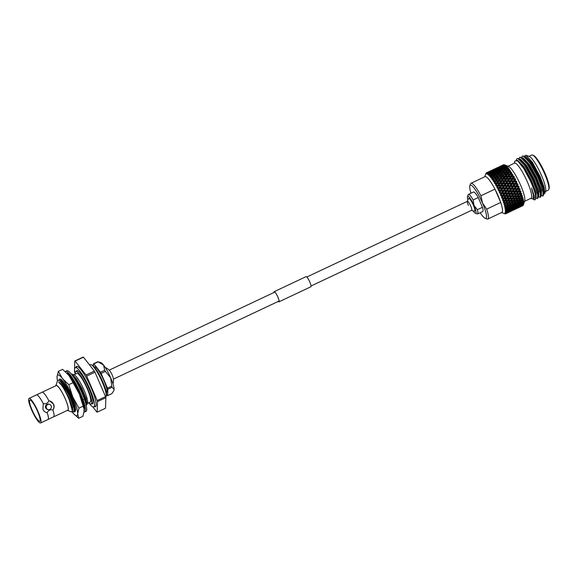 <?xml version="1.0" encoding="UTF-8"?>
<svg xmlns="http://www.w3.org/2000/svg" width="578" height="578" viewBox="0 0 578 578"><rect width="100%" height="100%" fill="white"/><g stroke="black" fill="none" stroke-linecap="round" stroke-linejoin="round"><path stroke-width="0.87" d="M486.922 172.764A22.636 4.292 -115.2 0 0 486.777 172.757L489.284 171.608L486.922 172.764L486.568 173.848L487.167 172.815A22.636 4.292 -115.2 0 0 487.167 172.815A22.636 4.292 -115.2 0 0 487.175 172.815L486.987 173.971L487.449 172.916L489.963 171.811L487.622 173.003A22.636 4.292 -115.2 0 0 487.449 172.916M488.742 171.731L486.365 172.851L486.026 173.906L486.56 172.779A22.636 4.292 -115.2 0 0 486.56 172.779L486.351 173.834L486.777 172.757M487.42 172.41L486.365 172.851A22.636 4.292 -115.2 0 0 486.257 172.916L485.86 174.007L486.105 173.053A22.636 4.292 -115.2 0 0 486.098 173.068L485.968 173.256A22.636 4.292 -115.2 0 0 485.896 173.393L485.52 174.491M506.559 213.376L505.721 213.773A22.636 4.292 -115.2 0 0 505.822 213.708L508.207 212.596L505.721 213.773L504.623 213.398L505.526 213.846A22.636 4.292 -115.2 0 0 505.526 213.846L504.291 213.47L505.302 213.867A22.636 4.292 -115.2 0 1 505.165 213.86L504.919 213.809A22.636 4.292 -115.2 0 0 504.919 213.809A22.636 4.292 -115.2 0 1 504.905 213.802L501.581 212.545M502.679 165.185L503.756 164.708A22.636 4.292 -115.2 0 0 503.532 164.759L502.629 165.272M508.185 168.993L507.058 170.192L505.201 170.394L506.328 169.224L509.088 169.231L508.199 168.371L507 168.53L508.409 167.793L507.087 167.035L505.909 167.252L506.668 166.572L507.397 166.681L506.075 165.987L504.919 166.269L505.692 165.648L506.487 165.85L505.172 165.243L504.038 165.59L504.84 165.033L505.692 165.322L504.392 164.817A22.636 4.292 -115.2 0 0 504.254 164.766A22.636 4.292 -115.2 0 0 504.117 164.737L503.149 165.46M532.555 155.056L533.472 155.41A18.684 3.54 64.8 0 1 545.155 173.61A18.684 3.54 64.8 0 1 549.1 188.573L548.789 189.497A19.399 3.678 -115.2 0 0 544.686 173.964A19.399 3.678 -115.2 0 0 532.555 155.056A19.399 3.678 -115.2 0 0 531.753 155.034L528.928 156.363M523.336 205.002A22.636 4.292 -115.2 0 0 523.408 204.749L522.404 205.363L523.321 205.06A22.636 4.292 -115.2 0 0 523.336 205.002L524.752 200.826A19.399 3.678 -115.2 0 0 520.648 185.285A19.399 3.678 -115.2 0 0 508.517 166.385L504.392 164.817L503.286 165.221M508.048 166.204L514.521 163.155A19.399 3.678 64.8 0 1 527.454 182.084A19.442 3.685 -115.2 0 0 514.304 163.256M535.799 197.929L537.54 198.579L537.735 193.897L532.764 180.141L524.629 165.453L517.91 158.531L517.064 158.582L516.212 160.142M537.54 198.579L538.443 197.026L533.082 179.989L526.211 167.215L519.636 159.116L517.361 158.437M538.458 196.679L540.199 197.329L540.394 192.64L535.423 178.891L527.288 164.203L520.568 157.274L519.723 157.324L518.914 158.654M540.488 197.192L541.102 195.769L535.741 178.739L528.718 165.727L522.295 157.866L519.723 157.324M541.124 195.422L542.858 196.072L543.053 191.39L538.082 177.634L529.947 162.945L523.227 156.024L522.382 156.074L521.573 157.397M542.858 196.072L543.761 194.519L538.4 177.482L531.363 164.448L524.954 156.609L522.382 156.074M535.127 199.713L535.784 197.741A22.455 4.256 64.8 0 1 535.04 199.757A22.455 4.256 64.8 0 1 534.123 199.728L532.865 198.976M524.275 156.168L525.994 155.251L529.347 156.522A19.442 3.685 64.8 0 1 541.507 175.466A19.442 3.685 64.8 0 1 545.618 191.043L544.83 193.363L543.79 193.984M525.994 155.251L532.454 162.346L540.105 176.528L544.071 187.156L544.83 193.363M535.784 197.741C535.575 194.136 533.819 188.601 530.51 181.145L523.74 168.444L517.599 160.828L514.94 161.016L514.16 163.321M501.509 166.059L498.532 167.468L501.769 166.161M496.748 168.306L493.764 169.708L497.015 168.408M491.986 170.546L489.002 171.955L492.254 170.647M467.515 196.621L468.144 194.764A10.78 2.045 64.8 0 1 468.418 194.418A10.78 2.045 64.8 0 1 473.151 199.959L473.982 205.428L477.363 209.698A10.78 2.045 64.8 0 1 477.609 213.918A10.78 2.045 64.8 0 1 477.168 213.903L475.333 213.203A9.342 1.77 -115.2 0 0 473.982 205.428A9.342 1.77 -115.2 0 0 467.515 196.621A9.342 1.77 -115.2 0 0 467.913 199.8M468.418 194.418L473.519 192.012A10.78 2.045 64.8 0 1 478.252 197.553L473.151 199.959M469.849 185.784L470.478 183.927A19.76 3.743 64.8 0 1 470.969 183.284L485.029 176.658A19.76 3.743 64.8 0 1 494.956 189.136L480.896 195.761L482.514 203.059A18.323 3.475 -115.2 0 0 469.849 185.784A18.323 3.475 -115.2 0 0 470.983 193.204M470.969 183.284A19.76 3.743 64.8 0 1 480.896 195.761M480.174 212.704A18.323 3.475 -115.2 0 0 485.18 218.311A18.323 3.475 -115.2 0 0 482.514 203.059L486.69 209.157L500.714 202.437A19.724 3.735 -115.2 0 0 494.999 189.23L494.956 189.136M500.75 202.531A19.76 3.743 64.8 0 1 501.877 212.408L487.818 219.033A19.76 3.743 64.8 0 1 487.008 219.004L485.18 218.311M473.136 210.876A9.342 1.77 -115.2 0 0 475.333 213.203M493.504 169.491L490.527 170.893M491.401 170.474L492.189 170.17M488.396 171.912L491.379 170.51L488.345 171.998M493.157 169.672L496.134 168.263L493.106 169.759M491.062 170.77L494.038 169.368L490.968 170.936M498.265 167.244L495.281 168.653M496.162 168.234L496.95 167.923M491.011 172.193L490.715 171.334M493.048 170.936L492.752 170.098M495.823 168.53L498.807 167.121L495.729 168.697M491.748 170.972L494.725 169.571L491.567 171.283M489.754 172.316L492.738 170.915L489.53 172.692M488.251 173.407L490.78 172.338L488.453 173.566A22.636 4.292 -115.2 0 0 488.251 173.407L487.753 174.419L487.933 173.183A22.636 4.292 -115.2 0 0 487.919 173.176L487.933 173.183M503.033 165.005L500.042 166.406M500.924 165.987L501.704 165.684M497.918 167.425L500.895 166.023L497.868 167.512M490.78 172.338L491.799 172.699L491.51 171.796M492.738 170.915L493.771 171.283L493.475 170.402M495.772 169.946L495.476 169.087M497.81 168.689L497.514 167.851M496.502 168.733L499.486 167.324L496.321 169.036M494.515 170.077L497.499 168.668L494.291 170.445M492.564 171.5L495.541 170.091L492.297 171.926M490.635 173.003L493.619 171.594L490.317 173.487M489.176 174.202L491.719 173.169L489.407 174.433A22.636 4.292 -115.2 0 0 489.176 174.202L488.634 175.17L488.815 173.87A22.636 4.292 -115.2 0 0 488.793 173.855L488.063 174.657L488.453 173.566M500.584 166.283L503.568 164.882L500.49 166.45M491.719 173.169L492.709 173.501L492.427 172.569M493.619 171.594L494.624 171.941L494.335 171.023M495.541 170.091L496.56 170.452L496.271 169.549M497.499 168.668L498.532 169.036L498.236 168.155M500.534 167.707L500.237 166.84M502.571 166.45L502.275 165.611M501.263 166.486L504.247 165.084L501.083 166.796M499.276 167.83L502.26 166.428L499.052 168.205M497.318 169.253L500.302 167.844L497.051 169.686M495.397 170.756L498.38 169.347L495.086 171.24M493.504 172.331L494.681 171.334L496.48 170.929L493.142 172.873M491.625 173.985L492.796 172.945L494.609 172.576L493.453 173.653L491.625 173.985L490.816 175.134L490.541 174.202M490.209 175.307L490.932 174.621L492.767 174.303L491.618 175.423L490.462 175.604A22.636 4.292 -115.2 0 0 490.209 175.307L489.624 176.211L489.812 174.859A22.636 4.292 -115.2 0 0 489.79 174.838L489.812 174.859M492.767 174.303L493.713 174.599L493.453 173.653M494.609 172.576L495.577 172.894L495.31 171.955M496.48 170.929L497.463 171.261L497.181 170.329M498.38 169.347L499.385 169.694L499.096 168.776M500.302 167.844L501.321 168.205L501.032 167.309M502.26 166.428L503.294 166.796L502.997 165.915M502.08 167.013L505.064 165.604L501.812 167.439M500.158 168.509L503.135 167.107L499.847 169M498.258 170.091L499.443 169.094L501.242 168.682L497.896 170.626M496.386 171.745L497.557 170.698L499.37 170.337L498.207 171.413L496.386 171.745L495.577 172.894M494.544 173.465L495.7 172.381L497.521 172.063L496.379 173.176L494.544 173.465L493.713 174.599M492.716 175.264L493.858 174.13L495.7 173.855L494.573 175.018L492.716 175.264L491.864 176.369L491.618 175.423M491.329 176.695L492.044 175.958L493.901 175.726L492.774 176.926L491.603 177.049A22.636 4.292 -115.2 0 0 491.329 176.695L490.708 177.533L490.903 176.138A22.636 4.292 -115.2 0 0 490.881 176.109L490.903 176.138M493.901 175.726L494.804 175.965L494.573 175.018M495.7 173.855L496.632 174.123L496.379 173.176M497.521 172.063L498.474 172.352L498.207 171.413M499.37 170.337L500.338 170.647L500.071 169.708M501.242 168.682L502.224 169.014L501.95 168.082M503.135 167.107L504.139 167.454L503.857 166.536M505.064 165.604L506.082 165.965M504.038 165.59L503.814 165.958M506.075 165.987A22.636 4.292 -115.2 0 0 505.692 165.648M503.019 167.844L504.204 166.847L506.003 166.442L502.658 168.386M501.155 169.499L502.318 168.451L504.132 168.097L502.976 169.166L501.155 169.499L500.338 170.647M499.305 171.225L500.461 170.134L502.289 169.816L501.14 170.936L499.305 171.225L498.474 172.352M497.477 173.024L498.619 171.89L500.461 171.615L499.327 172.779L497.477 173.024L496.632 174.123M495.678 174.881L496.805 173.711L498.655 173.479L497.542 174.679L495.678 174.881L494.804 175.965M493.894 176.817L495.006 175.596L496.878 175.409L495.765 176.651L493.894 176.817L492.998 177.865L492.774 176.926M492.528 178.342L493.229 177.554L495.108 177.403L494.002 178.674L492.817 178.754A22.636 4.292 -115.2 0 0 492.528 178.342L491.856 179.101L492.073 177.692A22.636 4.292 -115.2 0 0 492.051 177.663L492.073 177.692M495.108 177.403L495.967 177.576L495.765 176.651M496.878 175.409L497.759 175.618L497.542 174.679M498.655 173.479L499.565 173.718L499.327 172.779M500.461 171.615L501.393 171.883L501.14 170.936M502.289 169.816L503.236 170.105L502.976 169.166M504.132 168.097L505.1 168.408L504.825 167.468M506.003 166.442L506.993 166.767M504.919 166.269L504.601 166.753M507.087 167.035A22.636 4.292 -115.2 0 0 506.668 166.572M504.067 168.978L505.215 167.895L507.05 167.577L505.902 168.689L504.067 168.978L503.236 170.105M502.246 170.777L503.38 169.643L505.223 169.376L504.095 170.532L502.246 170.777L501.393 171.883M500.44 172.641L501.567 171.464L503.424 171.233L502.304 172.439L500.44 172.641L499.565 173.718M498.655 174.57L499.768 173.357L501.639 173.162L500.526 174.404L498.655 174.57L497.759 175.618M495.129 178.609L497.99 175.307L499.862 175.156L498.763 176.434L497.029 176.391L495.967 177.576L498.113 177.208L497.015 178.515L495.129 178.609L496.227 177.323M493.785 180.22L494.472 179.39L496.365 179.31L495.274 180.654L494.082 180.69A22.636 4.292 -115.2 0 0 493.785 180.22L493.063 180.907L493.309 179.491A22.636 4.292 -115.2 0 0 493.287 179.455L493.309 179.491M496.365 179.31L497.188 179.418L497.015 178.515M493.345 179.447L494.472 179.39M498.113 177.208L498.951 177.352L498.763 176.434M499.862 175.156L500.729 175.336L500.526 174.404M501.639 173.162L502.52 173.371L502.304 172.439M503.424 171.233L504.327 171.478L504.095 170.532M505.223 169.376L506.147 169.636L505.902 168.689M507.05 167.577L507.997 167.866M505.909 167.252L505.1 168.408M508.199 168.371A22.636 4.292 -115.2 0 0 507.737 167.793M503.416 172.323L504.529 171.11L506.393 170.922L505.288 172.157L503.416 172.323L502.52 173.371M499.891 176.369L502.752 173.06L504.63 172.909L503.525 174.188L501.783 174.159L500.729 175.336L502.874 174.961L501.776 176.276L499.891 176.369L500.989 175.076M498.149 178.472L499.24 177.15L501.126 177.063L500.035 178.407L498.149 178.472L497.188 179.418L499.392 179.216L498.308 180.589L496.408 180.625L497.499 179.267M495.079 182.316L495.758 181.441L497.658 181.42L496.574 182.821L495.375 182.821A22.636 4.292 -115.2 0 0 495.079 182.316L494.306 182.908L494.587 181.506A22.636 4.292 -115.2 0 0 494.566 181.463L494.587 181.506M497.658 181.42L498.431 181.456L498.308 180.589M496.408 180.625L495.758 181.441M499.392 179.216L500.187 179.296L500.035 178.407M501.126 177.063L501.942 177.179L501.776 176.276M494.624 181.463L495.425 181.535L499.24 177.15M502.874 174.961L503.713 175.105L503.525 174.188M504.63 172.909L505.49 173.089L505.288 172.157M506.393 170.922L507.282 171.131L507.058 170.192M505.201 170.394L504.327 171.478M507 168.53L506.147 169.636M509.391 170.669L508.286 171.948L506.407 172.071L507.513 170.821L510.251 170.85L509.384 169.975L508.178 170.084L509.514 169.181L509.001 168.863M509.384 169.975A22.636 4.292 -115.2 0 0 508.9 169.296M504.652 174.123L506.559 171.897L505.49 173.089L507.629 172.721L506.538 174.029L504.652 174.123L505.75 172.829M502.903 176.225L504.002 174.903L505.887 174.823L504.804 176.167L502.903 176.225L501.942 177.179L504.153 176.976L503.062 178.349L501.169 178.378L502.253 177.027M499.443 180.582L500.519 179.194L502.419 179.18L501.336 180.574L499.443 180.582L498.431 181.456L500.692 181.42L499.609 182.843L497.709 182.829L498.792 181.413M496.379 184.577L497.066 183.674L498.966 183.703L497.882 185.148L496.683 185.119A22.636 4.292 -115.2 0 0 496.379 184.577L495.563 185.083L495.895 183.71A22.636 4.292 -115.2 0 0 495.866 183.667L495.895 183.71M498.966 183.703L497.066 183.674M502 183.775L500.909 185.235L499.016 185.177L500.1 183.725L502.701 183.681L499.688 183.652L499.609 182.843M497.709 182.829L496.018 183.667M503.727 181.456L502.643 182.901L500.743 182.865L501.827 181.427L504.45 181.413L500.786 181.42M502.47 180.582L503.554 179.173L505.454 179.173L504.37 180.603L502.47 180.582L501.444 181.413L501.336 180.574M502.419 179.18L503.192 179.209L503.062 178.349M501.169 178.378L500.519 179.194M504.153 176.976L504.948 177.049L504.804 176.167M505.887 174.823L506.704 174.932L506.538 174.029M496.574 182.821L496.675 183.66L495.931 183.667L496.675 183.66L504.002 174.903M507.629 172.721L508.474 172.865L508.286 171.948M508.178 170.084L507.282 171.131M510.649 172.576L509.558 173.92L507.665 173.985L508.756 172.656L511.472 172.685L510.634 171.818L509.413 171.876L510.352 170.741M510.634 171.818A22.636 4.292 -115.2 0 0 510.121 171.045M505.931 176.138L507.014 174.78L508.907 174.729L507.831 176.102L505.931 176.138L504.948 177.049L507.181 176.933L506.097 178.335L504.197 178.342L505.28 176.955M497.68 186.976L498.366 186.051L500.266 186.116L499.175 187.597L497.983 187.547A22.636 4.292 -115.2 0 0 497.68 186.976L496.82 187.388L497.196 186.065A22.636 4.292 -115.2 0 0 497.174 186.015L497.196 186.065M500.266 186.116L498.366 186.051M503.286 186.239L502.188 187.734L500.302 187.648L501.393 186.159L503.944 186.058L500.945 185.986L500.909 185.235M499.016 185.177L497.933 185.928L496.025 185.906L497.174 186.015M500.743 182.865L499.688 183.652L500.1 183.725M505.02 183.876L503.937 185.35L502.044 185.278L503.127 183.804L505.699 183.739L502.701 183.681L502.643 182.901M504.197 178.342L501.827 181.427M506.762 181.528L505.671 182.995L503.778 182.937L504.854 181.485L507.462 181.441L504.45 181.413L504.37 180.603M508.488 179.216L507.405 180.661L505.504 180.618L506.588 179.187L509.211 179.166L505.548 179.173M507.665 173.985L503.554 179.173M507.231 178.335L508.315 176.926L510.215 176.933L509.131 178.356L507.231 178.335L506.205 179.173L506.097 178.335M507.181 176.933L507.954 176.969L507.831 176.102M508.907 174.729L509.709 174.809L509.558 173.92M509.413 171.876L507.014 174.78M510.432 170.647L508.756 172.656M511.942 174.686L510.858 176.088L508.958 176.095L510.042 174.708L512.715 174.722L511.92 173.87L510.692 173.891L511.588 172.627M511.92 173.87A22.636 4.292 -115.2 0 0 511.393 173.017M498.959 189.476L499.645 188.536L501.531 188.623L500.432 190.133L499.248 190.068A22.636 4.292 -115.2 0 0 498.959 189.476L498.048 189.794L498.482 188.536A22.636 4.292 -115.2 0 0 498.46 188.486L498.482 188.536M501.531 188.623L499.645 188.536M504.536 188.782L503.424 190.292L501.552 190.191L502.658 188.681L505.143 188.515L502.166 188.406L502.188 187.734M500.302 187.648L499.175 188.305L497.268 188.255L498.46 188.486M502.044 185.278L500.945 185.986L501.393 186.159M506.292 186.383L505.194 187.886L503.315 187.785L504.413 186.289L506.928 186.159L503.944 186.058L503.937 185.35M503.778 182.937L502.701 183.681L503.127 183.804M508.048 183.999L506.949 185.487L505.064 185.401L506.155 183.92L508.705 183.818L505.699 183.739L505.671 182.995M505.504 180.618L504.45 181.413L504.854 181.485M509.789 181.629L508.698 183.11L506.805 183.031L507.889 181.564L510.468 181.492L507.462 181.441L507.405 180.661M508.958 176.095L506.588 179.187M511.516 179.288L510.432 180.748L508.539 180.69L509.623 179.238L512.216 179.194L509.211 179.166L509.131 178.356M513.25 176.969L512.166 178.414L510.266 178.378L511.349 176.94L513.972 176.926L510.273 176.933M510.692 173.891L508.315 176.926M514.406 176.926L513.221 176.102L511.992 176.095L510.959 176.926L510.858 176.088M511.66 172.504L510.042 174.708M511.992 176.095L512.859 174.708M513.221 176.102A22.636 4.292 -115.2 0 0 512.693 175.177M500.187 192.041L500.888 191.087L502.752 191.195L501.632 192.705L500.461 192.64A22.636 4.292 -115.2 0 0 500.187 192.041L499.24 192.264L499.732 191.08A22.636 4.292 -115.2 0 0 499.71 191.022L499.732 191.08M502.752 191.195L500.888 191.087M505.721 191.361L504.587 192.871L502.737 192.77L503.864 191.253L506.292 191L503.344 190.877L503.424 190.292M501.552 190.191L500.382 190.762L498.489 190.689L499.71 191.022M503.315 187.785L502.166 188.406L502.658 188.681M507.513 188.948L506.393 190.458L504.536 190.35L505.649 188.847L508.105 188.638L505.143 188.515L505.194 187.886M505.064 185.401L503.944 186.058L504.413 186.289M509.29 186.542L508.178 188.045L506.314 187.944L507.412 186.441L509.904 186.268L506.928 186.159L506.949 185.487M506.805 183.031L505.699 183.739L506.155 183.92M511.06 184.136L509.955 185.639L508.069 185.545L509.175 184.05L511.689 183.912L508.705 183.818L508.698 183.11M508.539 180.69L507.462 181.441L507.889 181.564M512.802 181.752L511.711 183.248L509.825 183.154L510.916 181.673L513.459 181.571L510.468 181.492L510.432 180.748M510.266 178.378L509.211 179.166L509.623 179.238M514.55 179.382L513.459 180.863L511.566 180.791L512.65 179.317L515.229 179.252L512.216 179.194L512.166 178.414M512.91 174.556L511.349 176.94M515.655 179.259L514.528 178.486L513.3 178.45L514.138 176.947M514.528 178.486A22.636 4.292 -115.2 0 0 514.001 177.504M501.35 194.62L502.065 193.673L503.908 193.774L502.759 195.285L501.603 195.22A22.636 4.292 -115.2 0 0 501.35 194.62L500.367 194.75L500.924 193.659A22.636 4.292 -115.2 0 0 500.895 193.601L500.924 193.659M503.908 193.774L504.457 193.363L501.531 193.247L502.065 193.673M506.841 193.933L505.678 195.436L503.85 195.342L505.006 193.832L506.841 193.933L507.368 193.478L504.457 193.363L504.587 192.871M502.737 192.77L499.659 193.168L500.895 193.601M504.536 190.35L503.344 190.877L503.864 191.253M508.669 191.528L507.527 193.038L505.692 192.936L506.827 191.426L509.218 191.123L506.292 191L506.393 190.458M506.314 187.944L505.143 188.515L505.649 188.847M510.482 189.114L509.348 190.632L507.498 190.523L508.626 189.013L511.053 188.753L508.105 188.638L508.178 188.045M508.069 185.545L506.928 186.159L507.412 186.441M512.281 186.701L511.154 188.218L509.297 188.11L510.41 186.6L512.867 186.391L509.904 186.268L509.955 185.639M509.825 183.154L508.705 183.818L509.175 184.05M514.052 184.295L512.946 185.805L511.075 185.697L512.18 184.194L514.666 184.028L511.689 183.912L511.711 183.248M511.566 180.791L510.468 181.492L510.916 181.673M515.814 181.897L514.716 183.399L512.831 183.298L513.929 181.803L516.45 181.673L513.459 181.571L513.459 180.863M513.3 178.45L512.216 179.194L512.65 179.317M516.876 181.687L514.586 180.914L515.403 179.317M515.807 180.972A22.636 4.292 -115.2 0 0 515.294 179.953M502.427 197.185L503.163 196.238L504.977 196.332L503.799 197.821L502.665 197.77A22.636 4.292 -115.2 0 0 502.427 197.185L501.415 197.221L502.036 196.231A22.636 4.292 -115.2 0 0 502.015 196.18L502.036 196.231M504.977 196.332L505.49 195.826L502.6 195.725L503.163 196.238M507.86 196.462L506.66 197.943L504.876 197.871L506.061 196.383L507.86 196.462L508.351 195.92L505.49 195.826L505.678 195.436M503.85 195.342L500.758 195.653L502.015 196.18M505.692 192.936L504.457 193.363L505.006 193.832M509.738 194.085L508.561 195.574L506.762 195.494L507.925 193.991L509.738 194.085L510.244 193.587L507.368 193.478L507.527 193.038M507.498 190.523L506.292 191L506.827 191.426M511.595 191.694L510.432 193.196L508.611 193.095L509.767 191.593L511.595 191.694L512.13 191.239L509.218 191.123L509.348 190.632M509.297 188.11L508.105 188.638L508.626 189.013M513.43 189.288L512.289 190.791L510.446 190.689L511.588 189.179L513.979 188.876L511.053 188.753L511.154 188.218M511.075 185.697L509.904 186.268L510.41 186.6M515.244 186.875L514.109 188.385L512.267 188.276L513.387 186.766L515.814 186.513L512.867 186.391L512.946 185.805M512.831 183.298L511.689 183.912L512.18 184.194M517.035 184.461L515.916 185.971L514.059 185.87L515.171 184.36L517.628 184.144L514.666 184.028L514.716 183.399M514.586 180.914L513.459 181.571L513.929 181.803M518.047 184.165L515.836 183.457L516.645 181.781M517.043 183.522A22.636 4.292 -115.2 0 0 516.551 182.482M503.409 199.685L504.161 198.753L505.945 198.818L504.731 200.284L503.619 200.248A22.636 4.292 -115.2 0 0 503.409 199.685L502.361 199.634L503.055 198.76A22.636 4.292 -115.2 0 0 503.033 198.709L503.055 198.76M505.945 198.818L506.422 198.232L503.583 198.167L504.161 198.753M508.763 198.904L509.225 198.276L506.66 197.943L507 198.854L508.763 198.904L507.535 200.349L505.779 200.313L507 198.854M504.876 197.871L501.769 198.109L503.033 198.709M506.762 195.494L505.49 195.826L506.061 196.383M510.706 196.578L509.493 198.037L507.722 197.979L508.922 196.506L510.706 196.578L511.176 195.985L508.351 195.92L508.561 195.574M508.611 193.095L507.368 193.478L507.925 193.991M512.614 194.222L511.422 195.696L509.637 195.624L510.815 194.136L512.614 194.222L513.112 193.673L510.244 193.587L510.432 193.196M510.446 190.689L509.218 191.123L509.767 191.593M514.499 191.838L513.322 193.334L511.516 193.247L512.686 191.751L514.499 191.838L515.012 191.34L512.13 191.239L512.289 190.791M512.267 188.276L511.053 188.753L511.588 189.179M516.356 189.447L515.2 190.95L513.38 190.856L514.528 189.346L516.356 189.447L516.884 188.992L513.979 188.876L514.109 188.385M514.059 185.87L512.867 186.391L513.387 186.766M518.191 187.041L517.043 188.551L515.208 188.45L516.349 186.94L518.741 186.636L515.814 186.513L515.916 185.971M515.836 183.457L514.666 184.028L515.171 184.36M519.16 186.651L517.021 186.037L517.837 184.288M518.22 186.102A22.636 4.292 -115.2 0 0 517.751 185.061M504.269 202.083L505.049 201.173L506.79 201.209L505.54 202.625L504.45 202.618A22.636 4.292 -115.2 0 0 504.269 202.083L503.2 201.96L503.958 201.202A22.636 4.292 -115.2 0 0 503.944 201.151L503.958 201.202M506.79 201.209L507.238 200.53L504.464 200.515L505.049 201.173M509.55 201.223L508.279 202.625L506.566 202.632L507.831 201.216L509.55 201.223L509.984 200.508L507.535 200.349M505.779 200.313L502.679 200.494L503.944 201.151M511.552 198.962L510.302 200.385L508.575 200.364L509.81 198.933L511.552 198.962L512 198.29L509.493 198.037M507.722 197.979L506.422 198.232L508.351 195.92L508.922 196.506M513.524 196.665L513.986 196.029L511.422 195.696L511.761 196.614L513.524 196.665L512.296 198.109L510.54 198.066L511.761 196.614M509.637 195.624L508.351 195.92L510.244 193.587L510.815 194.136M515.468 194.331L514.254 195.798L512.484 195.74L513.683 194.266L515.468 194.331L515.944 193.746L513.112 193.673L513.322 193.334M511.516 193.247L510.244 193.587L512.13 191.239L512.686 191.751M517.375 191.975L516.183 193.457L514.398 193.377L515.576 191.896L517.375 191.975L517.866 191.434L515.012 191.34L515.2 190.95M513.38 190.856L512.13 191.239L513.979 188.876L514.528 189.346M519.261 189.598L518.083 191.087L516.277 191.007L517.447 189.505L519.261 189.598L519.774 189.1L516.884 188.992L517.043 188.551M515.208 188.45L513.979 188.876L515.814 186.513L516.349 186.94M517.021 186.037L515.814 186.513L517.664 183.92M520.178 189.114L518.134 188.609L518.957 186.817M519.319 188.674A22.636 4.292 -115.2 0 0 518.885 187.633M504.999 204.345L505.808 203.47L507.513 203.449L506.212 204.822L505.15 204.843A22.636 4.292 -115.2 0 0 504.999 204.345L503.915 204.15L504.746 203.514A22.636 4.292 -115.2 0 0 504.731 203.47L504.746 203.514M507.513 203.449L507.932 202.69L505.215 202.755L505.808 203.47M510.201 203.384L508.878 204.72L507.209 204.785L508.517 203.427L510.201 203.384L510.605 202.589L508.279 202.625M506.566 202.632L503.474 202.77L504.731 203.47M508.575 200.364L507.238 200.53L507.831 201.216M512.267 201.202L510.974 202.575L509.29 202.611L510.569 201.223L512.267 201.202L512.686 200.45L510.302 200.385M510.54 198.066L509.225 198.276L509.81 198.933M514.312 198.984L513.033 200.378L511.328 200.385L512.585 198.976L514.312 198.984L514.745 198.268L512.296 198.109M516.313 196.715L515.063 198.138L513.329 198.124L514.572 196.686L516.313 196.715L516.761 196.043L514.254 195.798M512.484 195.74L511.176 195.985L513.112 193.673L513.683 194.266M518.285 194.418L518.748 193.789L516.183 193.457L516.522 194.367L518.285 194.418L517.057 195.863L515.309 195.826L516.522 194.367M514.398 193.377L513.112 193.673L515.012 191.34L515.576 191.896M520.229 192.091L519.015 193.551L517.245 193.493L518.444 192.019L520.229 192.091L520.706 191.499L517.866 191.434L518.083 191.087M516.277 191.007L515.012 191.34L516.884 188.992L517.447 189.505M518.134 188.609L516.884 188.992L518.798 186.441M521.103 191.506L519.16 191.137L519.998 189.309M520.316 191.188A22.636 4.292 -115.2 0 0 519.925 190.176M505.591 206.433L506.429 205.595L508.084 205.515L506.74 206.823L505.707 206.888A22.636 4.292 -115.2 0 0 505.591 206.433L504.5 206.173L505.389 205.674A22.636 4.292 -115.2 0 0 505.374 205.631L505.389 205.674M508.084 205.515L508.481 204.684L509.066 205.457L510.699 205.349L509.334 206.621L507.715 206.751L509.066 205.457M507.209 204.785L505.844 204.836L506.429 205.595M509.29 202.611L507.932 202.69L508.517 203.427M511.971 202.546L513.278 201.187L514.955 201.137L513.64 202.481L510.706 202.589M510.605 202.589L511.19 203.348L512.845 203.268L511.501 204.576L509.868 204.677L511.19 203.348M511.328 200.385L509.984 200.508L510.569 201.223M514.955 201.137L515.366 200.349L513.033 200.378M513.329 198.124L512 198.29L512.585 198.976M517.035 198.962L515.735 200.328L514.052 200.364L515.33 198.976L517.035 198.962L517.455 198.203L515.063 198.138M515.309 195.826L513.986 196.029L514.572 196.686M519.066 196.737L517.801 198.131L516.089 198.138L517.346 196.73L519.066 196.737L519.499 196.021L517.057 195.863M521.074 194.475L519.824 195.899L518.09 195.877L519.333 194.446L521.074 194.475L521.522 193.796L519.015 193.551M517.245 193.493L515.944 193.746L517.866 191.434L518.444 192.019M519.16 191.137L517.866 191.434L519.846 188.941M521.912 193.796L520.063 193.579L520.93 191.744M521.197 193.608A22.636 4.292 -115.2 0 0 520.857 192.64M506.032 208.311L506.899 207.516L508.51 207.365L507.116 208.6L506.111 208.716A22.636 4.292 -115.2 0 0 506.032 208.311L504.934 208.001L505.887 207.632A22.636 4.292 -115.2 0 0 505.88 207.596L505.887 207.632M508.51 207.365L508.893 206.469L509.456 207.271L511.039 207.083L509.623 208.282L508.055 208.492L509.456 207.271M507.715 206.751L506.321 206.729L506.899 207.516M510.699 205.349L511.089 204.482L511.66 205.269L513.264 205.125L511.877 206.36L510.287 206.527L511.66 205.269M509.868 204.677L508.481 204.684M512.845 203.268L513.242 202.445L513.828 203.218L515.46 203.102L514.088 204.374L512.476 204.511L513.828 203.218M514.052 200.364L512.686 200.45L513.278 201.187M516.739 200.299L518.04 198.94L519.716 198.897L518.401 200.234L515.489 200.342M515.366 200.349L515.952 201.101L517.606 201.021L516.27 202.329L514.622 202.43L515.952 201.101M516.089 198.138L514.745 198.268L515.33 198.976M519.716 198.897L520.128 198.102L517.801 198.131M518.09 195.877L516.761 196.043L517.346 196.73M521.797 196.715L520.496 198.088L518.813 198.124L520.092 196.737L521.797 196.715L522.216 195.964L519.824 195.899M520.063 193.579L518.748 193.789L519.333 194.446M522.599 195.949L520.85 195.899L521.753 194.064M521.956 195.891A22.636 4.292 -115.2 0 0 521.667 194.988M506.321 209.951L507.217 209.207L508.77 208.983L506.364 210.298A22.636 4.292 -115.2 0 0 506.321 209.951L505.215 209.597L506.234 209.366A22.636 4.292 -115.2 0 0 506.227 209.337L506.234 209.366M508.77 208.983L509.146 208.029L509.695 208.839L511.227 208.571L509.76 209.684L508.243 209.973L509.695 208.839M508.055 208.492L506.653 208.405L507.217 209.207M511.039 207.083L511.422 206.158L511.978 206.96L513.531 206.736L512.094 207.892L510.555 208.145L511.978 206.96M510.287 206.527L508.893 206.469M513.264 205.125L513.647 204.229L514.218 205.024L515.8 204.843L514.384 206.035L512.816 206.245L514.218 205.024M512.476 204.511L511.089 204.482M515.46 203.102L515.851 202.242L516.421 203.023L518.033 202.878L516.638 204.113L515.049 204.287L516.421 203.023M514.622 202.43L513.242 202.445M517.606 201.021L518.004 200.198L518.589 200.971L520.214 200.862L518.849 202.134L517.238 202.264L518.589 200.971M518.813 198.124L517.455 198.203L518.04 198.94M522.368 198.781L521.024 200.089L519.384 200.19L520.713 198.861L522.368 198.781L523.141 197.929L520.243 198.095M520.128 198.102L520.713 198.861M520.85 195.899L519.499 196.021L520.092 196.737M521.5 198.059L522.447 196.245M522.577 198.016A22.636 4.292 -115.2 0 0 522.346 197.177M506.436 211.338L508.878 210.334L506.444 211.613A22.636 4.292 -115.2 0 0 506.436 211.338L505.345 210.948L506.415 210.854A22.636 4.292 -115.2 0 0 506.415 210.826L506.415 210.854M508.878 210.334L509.247 209.33L509.767 210.132L511.248 209.778L508.264 211.187L509.767 210.132M506.458 210.811L506.834 209.836L507.368 210.645M508.243 209.973L507.621 209.908M511.227 208.571L511.595 207.589L512.13 208.398L513.632 208.087L510.656 209.489L512.13 208.398M510.555 208.145L509.146 208.029M513.531 206.736L513.907 205.782L514.456 206.592L515.988 206.324L514.514 207.437L513.004 207.733L514.456 206.592M512.816 206.245L511.422 206.158M515.8 204.843L516.183 203.911L516.739 204.72L518.293 204.496L516.855 205.645L515.309 205.898L516.739 204.72M515.049 204.287L513.647 204.229M518.033 202.878L518.415 201.982L518.979 202.784L520.561 202.596L519.145 203.796L517.585 203.998L518.979 202.784M517.238 202.264L515.851 202.242M520.214 200.862L520.605 199.995L521.183 200.783L522.794 200.638L521.399 201.874L519.81 202.04L521.183 200.783M519.384 200.19L518.004 200.198M523.408 204.749L523.82 203.398L523.495 204.207L522.548 204.453L523.524 203.774L523.87 202.351L523.509 203.059L522.526 203.246L523.466 202.51L523.755 201.036L522.339 201.758L523.249 200.971L523.487 199.461L521.999 200.017L522.996 198.254M523.047 199.937A22.636 4.292 -115.2 0 0 522.873 199.186M506.4 212.429L508.813 211.396L506.364 212.646A22.636 4.292 -115.2 0 0 506.4 212.429L505.309 212.025L506.429 212.054A22.636 4.292 -115.2 0 0 506.436 212.032L506.429 212.054M508.813 211.396L509.189 210.356L509.673 211.143L511.104 210.688L508.12 212.097L509.673 211.143M506.48 212.025L506.855 210.999L507.354 211.794M508.264 211.187L507.78 211.114M511.248 209.778L511.617 208.752L512.122 209.554L513.575 209.149L510.591 210.558L512.122 209.554M510.656 209.489L510.107 209.424M513.632 208.087L514.001 207.09L514.528 207.892L516.01 207.531L513.026 208.94L514.528 207.892M513.004 207.733L512.383 207.661M515.988 206.324L516.356 205.349L516.891 206.151L518.401 205.84L515.417 207.249L516.891 206.151M515.309 205.898L513.907 205.782M518.293 204.496L518.668 203.543L519.217 204.345L520.742 204.085L519.282 205.19L517.765 205.486L519.217 204.345M517.585 203.998L516.183 203.911M520.561 202.596L520.937 201.671L521.5 202.473L523.054 202.249L521.616 203.405L520.07 203.658L521.5 202.473M519.81 202.04L518.415 201.982M522.794 200.638L523.177 199.742M521.999 200.017L520.605 199.995M523.357 201.628A22.636 4.292 -115.2 0 0 523.249 200.971M506.191 213.231L508.589 212.155L506.118 213.369A22.636 4.292 -115.2 0 0 506.191 213.231L505.121 212.812L506.285 212.964A22.636 4.292 -115.2 0 0 506.292 212.95L505.259 212.343L506.364 212.646M506.711 211.88L507.181 212.653M510.591 210.558L510.186 210.493M513.575 209.149L513.943 208.109L514.434 208.896L515.865 208.448L512.881 209.85L514.434 208.896M513.026 208.94L512.542 208.875M516.01 207.531L516.378 206.512L516.884 207.307L518.336 206.902L515.352 208.311L516.884 207.307M515.417 207.249L514.861 207.184M518.401 205.84L518.769 204.843L519.29 205.645L520.764 205.291L517.787 206.693L519.29 205.645M517.765 205.486L517.144 205.421M520.742 204.085L521.118 203.102L521.652 203.911L523.162 203.601L520.178 205.002L521.652 203.911M520.07 203.658L518.668 203.543M523.054 202.249L523.43 201.296M522.339 201.758L520.937 201.671M523.509 203.059A22.636 4.292 -115.2 0 0 523.466 202.51M510.367 211.317L513.351 209.908L510.128 211.273M507.816 212.697L510.8 211.295L507.657 212.668M508.994 212.198L508.228 212.531M508.972 211.086L509.42 211.844M511.479 209.633L511.949 210.406M515.352 208.311L514.947 208.253M518.336 206.902L518.712 205.869L519.196 206.649L520.619 206.201L517.642 207.61L519.196 206.649M517.787 206.693L517.31 206.628M520.764 205.291L521.139 204.265L521.638 205.067L523.097 204.663L520.113 206.071L521.638 205.067M520.178 205.002L519.622 204.937M523.162 203.601L523.531 202.596M522.526 203.246L521.905 203.174M523.495 204.207A22.636 4.292 -115.2 0 0 523.524 203.774M515.128 209.07L518.112 207.668L514.882 209.026M512.578 210.457L515.562 209.048L512.419 210.428M511.32 211.129L512.086 210.775M509.008 212.227L510.338 211.577M513.748 209.959L512.989 210.284M513.726 208.846L514.182 209.597M516.241 207.394L516.71 208.167M520.113 206.071L519.709 206.006M523.097 204.663L523.473 203.622M522.548 204.453L522.064 204.388M519.889 206.83L522.873 205.421L519.644 206.787M517.339 208.21L520.316 206.808L517.18 208.181M516.082 208.889L516.848 208.528M513.763 209.98L515.099 209.337M518.517 207.712L517.751 208.037M518.495 206.599L518.943 207.358M520.995 205.147L521.464 205.92M522.1 205.97L523.141 205.414A22.636 4.292 -115.2 0 1 522.982 205.595L521.941 205.941M520.843 206.642L521.609 206.288M518.531 207.74L519.853 207.09M506.032 213.542L505.981 213.564A22.636 4.292 -115.2 0 0 505.988 213.557L505.02 213.022L505.988 213.557M530.842 198.355A19.442 3.685 -115.2 0 0 527.461 182.084A19.399 3.678 64.8 0 1 531.066 198.254L524.586 201.31M530.705 198.427L532.902 198.962L533.494 195.566L531.514 187.98L534.542 196.917L533.834 199.62M545.473 191.463L548.298 190.133A19.399 3.678 -115.2 0 0 548.789 189.497M543.32 194.056L543.985 193.738L544.151 189.403L539.512 176.658L531.948 163.054L525.684 156.638L525.005 156.645M540.661 195.306L541.326 194.996L541.492 190.661L536.854 177.916L529.289 164.304L523.025 157.895L522.346 157.902M538.002 196.556L538.667 196.245L538.833 191.91L534.195 179.166L526.623 165.561L520.366 159.145L519.687 159.152M535.344 197.813L536.008 197.503L536.174 193.168L531.536 180.423L523.964 166.811L517.707 160.402L516.97 160.424M532.902 198.962L533.35 198.753L533.508 194.418L531.514 187.98M543.761 194.519L543.486 189.714L538.848 176.976L531.283 163.364L524.954 156.609M541.102 195.769L540.827 190.971L536.189 178.226L528.624 164.614L522.295 157.866M538.443 197.026L538.169 192.221L533.53 179.483L525.958 165.872L519.636 159.116M535.784 198.276L535.51 193.478L530.871 180.733L523.3 167.121L517.599 160.828M505.981 213.564L504.782 213.296L505.822 213.708M506.444 211.613L505.353 211.375L506.436 212.032M506.364 210.298L505.28 210.125L506.415 210.826M506.111 208.716L505.056 208.607L506.227 209.337M505.707 206.888L504.673 206.859L505.88 207.596M505.15 204.843L504.146 204.908L505.374 205.631M504.45 202.618L503.474 202.77M503.619 200.248L502.679 200.494M502.665 197.77L501.769 198.109M501.603 195.22L500.758 195.653M500.461 192.64L499.659 193.168M499.248 190.068L498.489 190.689M497.983 187.547L497.268 188.255M496.683 185.119L496.025 185.906M495.375 182.821L494.761 183.681L495.866 183.667M494.082 180.69L493.511 181.615L494.566 181.463M492.817 178.754L492.29 179.736L493.287 179.455M491.603 177.049L491.119 178.075L492.051 177.663M490.462 175.604L490.007 176.658L490.881 176.109M489.407 174.433L488.988 175.517L489.79 174.838M487.622 173.003L487.254 174.101L487.919 173.176M506.277 209.33L506.653 208.405M505.931 207.589L506.321 206.729M505.432 205.631L505.96 204.829M505.844 204.836L504.146 204.908M504.789 203.47L505.54 202.625M504.002 201.151L504.731 200.284M503.091 198.709L503.799 197.821M502.072 196.18L502.759 195.285M500.96 193.608L501.632 192.705M499.768 191.029L500.432 190.133M498.518 188.486L499.175 188.305L499.175 187.597M497.232 186.015L497.933 185.928L497.882 185.148M494.306 182.908L495.425 181.535L495.274 180.654M493.063 180.907L494.19 179.599L494.002 178.674M492.109 177.656L492.998 177.865M490.939 176.102L491.864 176.369M489.848 174.823L490.816 175.134M488.851 173.841L489.855 174.188L489.573 173.27M487.976 173.154L489.01 173.53L488.713 172.649M488.287 173.176L487.991 172.345M516.703 181.333L502.361 199.634M515.475 178.92L501.415 197.221M514.225 176.601L500.367 194.75M510.959 176.926L499.24 192.264M506.205 179.173L498.048 189.794M501.444 181.413L496.82 187.388M496.675 183.66L495.563 185.083M477.363 209.698L482.471 207.292A10.78 2.045 64.8 0 1 482.717 211.512L477.609 213.918M482.471 207.292L478.252 197.553M486.69 209.157A19.76 3.743 64.8 0 1 487.818 219.033M500.714 202.437L494.999 189.23M471.518 210.276A4.956 0.939 -115.2 0 0 471.691 210.269A4.956 0.939 -115.2 0 0 470.767 206.136A4.956 0.939 -115.2 0 0 467.638 201.296A4.956 0.939 -115.2 0 0 467.465 201.296A4.956 0.939 -115.2 0 0 467.32 201.527A4.956 0.939 -115.2 0 0 468.39 205.428M467.364 201.346A7.904 7.904 0 0 1 468.657 198.557A6.972 1.322 64.8 0 1 469.004 198.456A6.972 1.322 64.8 0 1 473.324 205.06A6.972 1.322 64.8 0 1 474.567 211.1A6.972 1.322 64.8 0 1 474.466 211.078M274.073 292.446A5.462 1.033 64.8 0 1 274.247 291.803A5.462 1.033 64.8 0 1 274.434 291.803A5.462 1.033 64.8 0 1 277.707 296.716A5.462 1.033 64.8 0 1 278.907 301.687A5.462 1.033 64.8 0 1 278.719 301.694A5.462 1.033 64.8 0 1 278.3 301.42M274.015 292.475A5.607 1.062 64.8 0 1 274.189 291.673L306.102 276.638A5.607 1.062 64.8 0 1 306.289 276.631A5.607 1.062 64.8 0 1 309.649 281.681A5.607 1.062 64.8 0 1 310.877 286.775L278.964 301.817A5.607 1.062 64.8 0 1 278.769 301.824A5.607 1.062 64.8 0 1 278.242 301.441M274.189 291.673A5.607 1.062 64.8 0 1 274.384 291.673A5.607 1.062 64.8 0 1 277.736 296.716A5.607 1.062 64.8 0 1 278.964 301.817M88.745 402.765A21.726 4.118 -115.2 0 0 93.065 406.912A21.726 4.118 -115.2 0 0 93.809 406.898A21.726 4.118 -115.2 0 0 89.034 387.144A21.726 4.118 -115.2 0 0 76.043 367.579A21.726 4.118 -115.2 0 0 75.292 367.601A21.726 4.118 -115.2 0 0 75.256 374.132M91.469 403.791A18.402 3.49 -115.2 0 0 91.765 403.906A18.402 3.49 -115.2 0 0 92.393 403.892A18.402 3.49 -115.2 0 0 88.355 387.159A18.402 3.49 -115.2 0 0 77.344 370.585A18.402 3.49 -115.2 0 0 76.708 370.599A18.402 3.49 -115.2 0 0 76.195 371.379M65.285 371.589A22.455 4.256 64.8 0 1 65.567 371.372L66.846 370.765A22.455 4.256 64.8 0 1 67.619 370.751A22.455 4.256 64.8 0 1 81.057 390.974A22.455 4.256 64.8 0 1 85.992 411.392L84.713 411.998A22.455 4.256 64.8 0 1 84.056 412.042M65.567 371.372A22.455 4.256 64.8 0 1 66.34 371.351A22.455 4.256 64.8 0 1 79.778 391.573A22.455 4.256 64.8 0 1 84.713 411.998M67.012 373.265A20.302 3.851 64.8 0 1 67.185 373.301A20.302 3.851 64.8 0 1 69.085 374.645A20.302 3.851 64.8 0 1 69.158 374.725L70.285 375.982A20.302 3.851 64.8 0 1 74.41 382.044A20.302 3.851 64.8 0 1 74.511 382.217L75.891 384.652A20.302 3.851 64.8 0 1 80.017 393.127A20.302 3.851 64.8 0 1 80.104 393.322L81.31 396.118L80.602 396.038M81.252 396.111A20.302 3.851 64.8 0 1 83.759 403.654A20.302 3.851 64.8 0 1 83.796 403.805L84.345 405.937L83.391 405.496M84.243 405.893A20.302 3.851 64.8 0 1 84.215 409.607A20.302 3.851 64.8 0 1 84.186 409.658L83.861 410.308M68.999 374.645L67.612 372.796M70.241 375.794L69.801 376.618M70.48 377.579L70.877 376.719M75.928 380.967L75.993 379.818L74.909 379.262M74.121 381.559L74.338 383.864M75.928 384.608L75.017 385.114M75.285 385.613L76.152 385.129M81.057 390.981L81.216 389.493L80.385 389.521M81.216 389.493L79.836 389.305M79.547 392.057L79.338 394.059M84.814 400.489L85.132 399.528L84.735 400.251M85.132 399.528L83.918 399.506M83.174 401.565L82.668 402.96M84.41 407.049L83.839 407.468M83.694 405.64L83.998 407.353M84.121 406.674L83.311 407.447M58.898 380.245L59.447 379.219L60.191 379.24L67.438 388.64L74.367 404.708L75.219 411.131L74.403 411.782M67.705 374.009A22.455 4.256 64.8 0 1 67.792 374.103A22.455 4.256 64.8 0 1 68.941 375.476A22.455 4.256 64.8 0 1 79.258 393.878A22.455 4.256 64.8 0 1 84.027 408.545A22.455 4.256 64.8 0 1 84.056 408.791M68.789 384.681L62.431 378.539L58.32 371.343L62.583 369.335L68.941 375.476L73.052 382.672L68.789 384.681L72.749 396.949A22.455 4.256 -115.2 0 0 62.431 378.539A22.455 4.256 64.8 0 0 57.041 376.95L57.2 379.096A22.455 4.256 -115.2 0 0 57.504 380.757M58.32 371.343L57.041 376.95A22.455 4.256 -115.2 0 0 57.2 379.096M72.019 411.825A22.455 4.256 -115.2 0 0 72.279 412.165A22.455 4.256 -115.2 0 0 73.428 413.537L78.637 418.299L82.9 416.29L84.178 410.691L84.085 408.957L79.258 393.878L73.052 382.672M78.637 418.299L77.669 413.761L78.948 408.155L83.21 406.146M78.948 408.155L72.749 396.949A22.455 4.256 -115.2 0 1 77.669 413.761A22.455 4.256 -115.2 0 1 73.428 413.537M59.447 379.219L59.693 379.103A17.969 3.403 64.8 0 1 70.437 393.907A17.969 3.403 64.8 0 1 75.01 411.601M97.198 412.136L97.523 401.58L105.853 397.657L105.528 408.213L97.198 412.136A28.192 5.347 64.8 0 1 97.039 412.092A28.192 5.347 64.8 0 1 96.866 412.035L92.755 406.796M105.709 397.158A17.99 3.41 -115.2 0 0 106.135 396.587A17.99 3.41 -115.2 0 0 101.092 379.45A17.99 3.41 -115.2 0 0 91.086 364.66A17.99 3.41 -115.2 0 0 90.963 364.617A17.99 3.41 -115.2 0 0 90.341 364.631L89.583 364.993M106.374 392.578L106.583 392.476A14.125 2.68 -115.2 0 0 103.484 379.63A14.125 2.68 -115.2 0 0 95.03 366.914A14.125 2.68 -115.2 0 0 94.539 366.922L94.33 367.023M97.935 361.785A17.571 3.331 64.8 0 1 98.116 361.85L93.86 363.858A17.571 3.331 -115.2 0 0 93.679 363.793A17.571 3.331 -115.2 0 0 93.513 363.757L97.769 361.749A17.571 3.331 64.8 0 1 97.92 361.785A17.571 3.331 64.8 0 1 97.935 361.785L100.832 362.601A15.563 2.948 64.8 0 1 103.534 365.043A15.563 2.948 64.8 0 1 110.68 377.795A15.563 2.948 64.8 0 1 114.097 389.449A15.563 2.948 64.8 0 1 113.924 390.381L114.097 389.449L112.067 387.26L107.811 389.261A17.571 3.331 -115.2 0 0 107.494 388.192L111.756 386.183L110.68 377.795L105.362 371.416L101.107 373.424A17.571 3.331 -115.2 0 0 100.449 372.246L104.705 370.238L103.534 365.043L98.116 361.85M94.431 406.609A22.246 4.219 -115.2 0 0 94.705 406.71A22.246 4.219 -115.2 0 0 95.471 406.688A22.246 4.219 -115.2 0 0 90.587 386.458A22.246 4.219 -115.2 0 0 77.279 366.43A22.246 4.219 -115.2 0 0 76.513 366.445A22.246 4.219 -115.2 0 0 75.913 367.305M88.81 402.736A17.918 3.396 -115.2 0 0 90.529 403.964A17.918 3.396 -115.2 0 0 91.143 403.95A17.918 3.396 -115.2 0 0 87.206 387.65A17.918 3.396 -115.2 0 0 76.484 371.517A17.918 3.396 -115.2 0 0 75.87 371.531A17.918 3.396 -115.2 0 0 75.321 374.103M87.372 403.415L90.255 402.057A15.823 2.998 -115.2 0 0 86.772 387.665A15.823 2.998 -115.2 0 0 77.308 373.41A15.823 2.998 -115.2 0 0 76.758 373.424L73.876 374.782M86.115 404.997L86.996 404.528L87.502 403.025A15.823 2.998 -115.2 0 0 83.073 387.946A15.823 2.998 -115.2 0 0 74.266 374.934A15.823 2.998 -115.2 0 0 74.157 374.898M86.996 404.528L86.05 398.437L81.874 388.235L76.339 378.655L71.874 374.024L71.224 373.93M63.992 385.851A17.969 3.403 -115.2 0 1 70.039 397.44C65.661 388.965 61.832 383.821 58.551 381.993C61.817 384.76 65.386 390.714 69.259 399.839L72.395 410.756L71.441 411.897L67.38 410.358A13.785 2.615 -115.2 0 0 67.395 410.358A13.785 2.615 -115.2 0 0 65.307 398.856A13.785 2.615 -115.2 0 0 56.593 385.396A13.785 2.615 -115.2 0 0 55.806 385.779L57.468 380.851L58.566 380.136L59.657 380.7L63.992 385.851L70.299 397.274L74.302 408.27L74.613 410.9L74.157 412.006L72.272 411.449M84.352 406.572L83.752 406.139M77.943 384.601L80.501 389.399M81.093 390.62L84.749 399.521M84.93 400.092L85.941 404.289M72.38 380.497L74.36 383.489M75.639 385.627L79.446 393.033M80.761 396.06L82.957 402.165M83.81 405.113L83.709 406.847M75.436 385.887L79.381 393.632M80.429 396.046L82.777 402.656M32.021 409.853A11.676 2.211 64.8 0 1 29.846 400.12A11.676 2.211 64.8 0 1 37.628 411.514A11.676 2.211 64.8 0 1 39.803 421.246A11.676 2.211 64.8 0 1 32.021 409.853M38.083 411.652A13.583 2.572 64.8 0 1 40.619 422.966A13.583 2.572 64.8 0 1 31.566 409.715A13.583 2.572 64.8 0 1 29.037 398.401A13.583 2.572 64.8 0 1 38.083 411.652M40.619 422.966L47.996 419.491A13.583 2.572 -115.2 0 0 48.111 419.418A13.583 2.572 -115.2 0 0 47.208 412.663L46.356 412.555A6.033 5.845 106.5 0 0 47.093 412.721C45.214 412.403 43.834 411.283 42.938 409.361L43.256 403.538A13.583 2.572 -115.2 0 0 36.544 394.882A13.583 2.572 -115.2 0 0 36.414 394.919L29.037 398.401M49.556 404.398L48.827 404.181A2.695 2.608 106.5 0 0 45.669 407.895A2.695 2.608 106.5 0 0 47.302 409.354L48.025 409.564A2.695 2.608 -73.5 0 1 46.832 405.236A2.695 2.608 -73.5 0 1 51.182 405.85A2.695 2.608 -73.5 0 1 48.025 409.564M53.66 416.825L67.785 410.163A13.583 2.572 -115.2 0 0 65.256 398.842A13.583 2.572 -115.2 0 0 56.211 385.591L42.078 392.252A13.583 2.572 64.8 0 1 48.92 400.865L49.824 400.988L53.66 404.311C54.419 406.298 54.195 408.169 52.988 409.939L52.873 409.997A13.583 2.572 64.8 0 1 53.66 416.825A13.583 2.572 64.8 0 1 53.53 416.861L48.111 419.418M75.046 373.258L74.764 372.593A28.192 5.347 64.8 0 1 74.461 371.56L74.786 361.004A28.192 5.347 64.8 0 1 75.118 361.098L86.014 374.978A28.192 5.347 64.8 0 1 86.649 376.112L97.22 400.547A28.192 5.347 64.8 0 1 97.523 401.58M97.22 400.547L105.55 396.616L94.973 372.189L86.649 376.112M86.014 374.978L94.337 371.054L83.442 357.175L75.118 361.098M74.786 361.004L83.109 357.074A28.192 5.347 -115.2 0 1 83.442 357.175M94.973 372.189A28.192 5.347 -115.2 0 0 94.337 371.054M105.853 397.657A28.192 5.347 -115.2 0 0 105.55 396.616M36.544 394.882L41.963 392.325A13.583 2.572 64.8 0 1 42.078 392.252M47.208 412.663C48.444 410.25 50.329 409.361 52.873 409.997M48.92 400.865C47.685 403.278 45.799 404.174 43.256 403.538M49.824 400.995L49.78 400.98A6.033 5.845 -73.5 0 1 49.78 400.98A6.033 5.845 -73.5 0 1 52.988 409.939M68.558 374.992L69.057 374.732M74.389 378.431L75.126 379.37M75.956 380.526L81.13 389.478M81.202 389.623L85.79 401.594L86.05 404.723M70.791 378.026L75.689 384.738M76.007 385.28L79.034 390.923M72.972 400.568L65.213 385.75L60.213 380.656L59.628 380.678L64.642 386.017L70.682 396.84L74.389 406.963L74.613 410.9M75.256 408.603L74.844 410.134L74.28 410.409M70.697 377.152L72.546 379.074M84.041 405.799L83.398 406.11M72.647 375.823L76.607 380.382L82.647 391.198L86.36 401.327L86.245 404.766L85.674 405.034M70.039 397.44L74.02 408.4L73.883 412.136M69.259 399.839L72.113 408.039L72.402 410.611M58.551 381.993L62.93 386.827L68.97 397.642L72.683 407.772L72.568 411.211L71.997 411.478M104.705 370.238A17.571 3.331 64.8 0 1 105.362 371.416M111.756 386.183A17.571 3.331 64.8 0 1 112.067 387.26M106.583 394.673L107.27 395.54A17.571 3.331 -115.2 0 0 107.616 395.648L111.872 393.64L113.743 390.786M100.449 372.246L93.86 363.858M107.494 388.192L101.107 373.424M107.616 395.648L107.811 389.261M93.513 363.757L93.441 366.062M91.88 364.964A17.268 3.273 64.8 0 1 91.996 365.007A17.268 3.273 64.8 0 1 101.612 379.204A17.268 3.273 64.8 0 1 106.446 395.663L106.135 396.587M105.203 367.398A14.371 14.371 0 0 1 109.704 370.729A4.956 0.939 64.8 0 1 112.248 375.108A4.956 0.939 64.8 0 1 113.302 378.359A14.371 14.371 0 0 1 113.006 383.951M109.17 370.166L274.853 292.078M306.824 277.007L467.465 201.296M113.396 379.132L279.08 301.044M311.051 285.98L471.691 210.269M484.732 176.796L485.693 173.956M507.325 213.022L505.938 213.672M471.59 210.32A7.904 7.904 0 0 0 474.567 211.1M77.553 366.531L75.292 367.601M96.071 405.835L93.809 406.898M69.476 376.177L68.76 374.334M84.027 408.545L84.085 408.957M77.633 370.7L75.87 371.531M74.266 374.934L71.874 374.024M92.906 403.119L91.143 403.95M91.996 365.007L91.086 364.66"/></g></svg>
